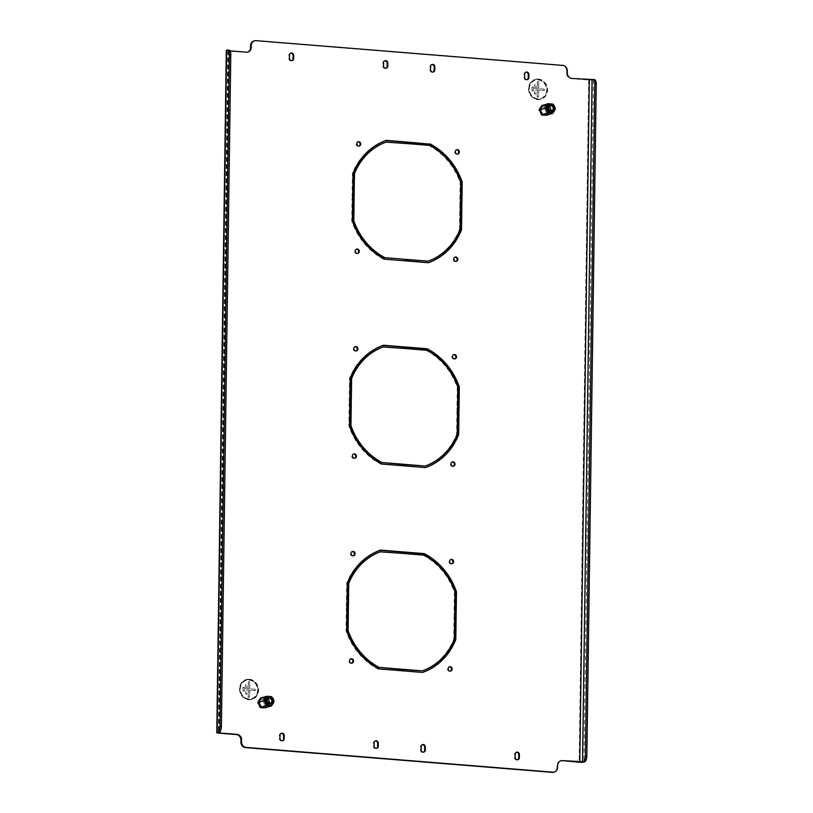 <?xml version="1.0" encoding="UTF-8"?>
<svg xmlns="http://www.w3.org/2000/svg" width="813" height="813" viewBox="0 0 813 813"><rect width="100%" height="100%" fill="white"/><g stroke="black" fill="none" stroke-linecap="round" stroke-linejoin="round"><path stroke-width="0.61" stroke-dasharray="4.07 3.05" d="M456.144 261.39A2.226 2.002 -106.9 0 1 453.156 259.225A2.226 2.002 -106.9 0 1 454.874 257.193M354.702 458.298A2.226 2.002 -106.9 0 1 351.724 456.134A2.226 2.002 -106.9 0 1 353.431 454.091M356.206 350.952A2.226 2.002 -106.9 0 1 353.218 348.787A2.226 2.002 -106.9 0 1 354.925 346.755M454.782 358.909A2.226 2.002 -106.9 0 1 451.794 356.744A2.226 2.002 -106.9 0 1 453.512 354.702M457.638 154.043A2.226 2.002 -106.9 0 1 454.66 151.879A2.226 2.002 -106.9 0 1 456.367 149.846M359.061 146.096A2.226 2.002 -106.9 0 1 356.084 143.931A2.226 2.002 -106.9 0 1 357.791 141.889M357.568 253.432A2.226 2.002 -106.9 0 1 354.58 251.278A2.226 2.002 -106.9 0 1 356.287 249.235M453.288 466.245A2.226 2.002 -106.9 0 1 450.3 464.081A2.226 2.002 -106.9 0 1 452.008 462.048M351.846 663.154A2.226 2.002 -106.9 0 1 348.858 660.989A2.226 2.002 -106.9 0 1 350.566 658.957M353.34 555.807A2.226 2.002 -106.9 0 1 350.362 553.643A2.226 2.002 -106.9 0 1 352.07 551.61M451.926 563.765A2.226 2.002 -106.9 0 1 448.939 561.6A2.226 2.002 -106.9 0 1 450.646 559.568M450.422 671.111A2.226 2.002 -106.9 0 1 447.435 668.947A2.226 2.002 -106.9 0 1 449.152 666.904M406.957 259.459L406.307 259.652L406.947 259.703M460.107 229.388L459.457 229.581A63.16 56.829 -106.9 0 1 427.465 261.359M459.457 229.581L459.782 206.543L460.432 206.339M460.422 206.593L459.782 206.543M428.37 262.721L427.719 262.914A64.715 58.221 -106.9 0 0 428.278 262.711M406.927 260.993L427.719 262.914M406.287 261.186L406.307 259.652M460.443 205.323L459.792 205.516L460.117 182.478L460.768 182.275M429.731 145.415L429.081 145.618A63.16 56.829 -106.9 0 1 460.117 182.478M408.573 143.708L429.081 145.618M408.593 142.173L407.943 142.366L407.923 143.911M407.943 142.366L408.583 142.417M461.855 205.435L461.215 205.384M461.205 205.628L459.792 205.516M405.992 260.912L405.341 260.861M384.559 259.184L405.341 261.115M352.405 220.994L351.755 221.187L352.08 197.854L352.72 197.905M383.909 259.377A64.715 58.221 -106.9 0 1 351.755 221.187M352.73 197.65L352.08 197.854M547.027 105.812L549.466 110.72L546.895 115.233L541.905 114.826L539.466 109.918L542.037 105.405L547.677 105.609L550.116 110.527L547.637 114.887M265.658 698.367L268.097 703.286L265.526 707.798L260.536 707.391L258.097 702.473L260.668 697.971L266.308 698.174L268.737 703.082L266.268 707.452M404.071 465.849L403.421 466.042L403.441 464.508L404.091 464.558M403.421 466.042L424.853 467.77A64.715 58.221 -106.9 0 0 425.423 467.566M457.567 411.449L456.916 411.398L456.601 434.437A63.16 56.829 -106.9 0 1 424.599 466.215M458.999 410.291L456.936 410.372L457.262 387.334A63.16 56.829 -106.9 0 0 426.215 350.474L405.057 348.767L405.077 347.232L405.728 347.283M401.216 670.705L400.565 670.908L400.585 669.363L401.226 669.414M400.565 670.908L421.998 672.636A64.715 58.221 -106.9 0 0 422.557 672.432M454.711 616.305L454.061 616.254L453.735 639.303A63.16 56.829 -106.9 0 1 421.744 671.071M456.134 615.146L454.071 615.228L454.396 592.189A63.16 56.829 -106.9 0 0 423.36 555.33L402.201 553.623L402.222 552.088L402.862 552.139M527.078 79.664A2.327 2.093 -106.9 0 1 523.968 77.387L524.019 74.318A2.327 2.093 -106.9 0 1 525.787 72.184M376.49 748.407A2.327 2.093 -106.9 0 1 373.38 746.131L373.421 743.062A2.327 2.093 -106.9 0 1 375.2 740.928M282.426 740.816A2.327 2.093 -106.9 0 1 279.316 738.539L279.357 735.47A2.327 2.093 -106.9 0 1 281.135 733.336M423.522 752.198A2.327 2.093 -106.9 0 1 420.412 749.921L420.453 746.852A2.327 2.093 -106.9 0 1 422.232 744.728M385.982 68.272A2.327 2.093 -106.9 0 1 382.872 66.005L382.923 62.926A2.327 2.093 -106.9 0 1 384.691 60.802M291.918 60.68A2.327 2.093 -106.9 0 1 288.808 58.414L288.859 55.335A2.327 2.093 -106.9 0 1 290.627 53.211M433.014 72.072A2.327 2.093 -106.9 0 1 429.904 69.796L429.955 66.727A2.327 2.093 -106.9 0 1 431.723 64.593M517.586 759.789A2.327 2.093 -106.9 0 1 514.477 757.513L514.517 754.444A2.327 2.093 -106.9 0 1 516.296 752.32M246.461 52.184L228.412 50.975A3.628 0.528 0.8 0 1 226.299 50.467M245.811 52.378A5.173 4.654 73.1 0 0 247.386 52.215A5.173 4.654 73.1 0 0 247.711 52.103M253.819 41.016A5.173 4.654 -106.9 0 1 255.394 40.843L562.037 65.589A5.173 4.654 -106.9 0 1 566.671 71.087L567.322 70.894M567.291 72.946L566.641 73.14L566.671 71.087M566.641 73.14A5.173 4.654 73.1 0 0 571.275 78.637L571.925 78.444M592.718 79.542L593.48 79.847A3.628 0.528 0.8 0 1 588.683 80.04L571.275 78.637M560.503 760.897A5.173 4.654 73.1 0 0 560.177 760.988A5.173 4.654 73.1 0 0 556.976 765.561L557.627 765.358M557.596 767.411L556.946 767.604L556.976 765.561M556.946 767.604A5.173 4.654 -106.9 0 1 553.744 772.187M378.838 668.906L378.187 669.099A64.715 58.221 -106.9 0 1 346.033 630.908L346.358 607.565L346.999 607.616M378.187 669.099L399.62 670.583M347.019 606.346L347.781 606.407M380.098 551.834L401.266 553.297M346.368 606.539L346.694 583.206A64.715 58.221 -106.9 0 1 379.844 550.279L379.935 550.289M349.885 401.49L350.647 401.551M382.964 346.978L404.122 348.442M349.234 401.683L349.56 378.34A64.715 58.221 -106.9 0 1 382.71 345.423L382.791 345.434M385.819 142.123L406.988 143.586M352.74 196.634L352.09 196.827L352.415 173.484A64.715 58.221 -106.9 0 1 385.565 140.568L385.657 140.568M352.09 196.827L353.503 196.695M381.693 464.04L381.043 464.243A64.715 58.221 -106.9 0 1 348.889 426.053L349.214 402.709L349.864 402.76M381.043 464.243L402.486 465.717M543.003 105.233L547.677 105.609M261.634 697.798L266.308 698.174M230.008 50.853L227.284 50.05M354.153 196.746L353.503 196.939M353.066 173.291L352.415 173.484M386.216 140.364L385.565 140.568M407.628 143.637L406.978 143.83M347.009 607.372L346.358 607.565M346.684 630.705L346.033 630.908M400.27 670.634L399.62 670.827M454.721 615.035L454.071 615.228M402.872 551.885L402.222 552.088M402.852 553.429L402.201 553.623M424.01 555.137L423.36 555.33M455.046 591.996L454.396 592.189M401.236 669.17L400.585 669.363M422.648 672.432L421.998 672.636M454.711 616.061L454.061 616.254M454.386 639.099L453.735 639.303M401.907 553.348L401.256 553.541M380.494 550.086L379.844 550.279M347.344 583.002L346.694 583.206M348.431 606.457L347.781 606.661M404.772 348.492L404.122 348.686M383.36 345.23L382.71 345.423M350.21 378.147L349.56 378.34M351.287 401.602L350.647 401.795M349.864 402.516L349.214 402.709M349.539 425.849L348.889 426.053M403.126 465.768L402.486 465.971M457.587 410.179L456.936 410.372M405.728 347.029L405.077 347.232M405.707 348.564L405.057 348.767M426.866 350.271L426.215 350.474M457.902 387.14L457.262 387.334M404.091 464.314L403.441 464.508M425.504 467.577L424.853 467.77M457.567 411.205L456.916 411.398M457.252 434.244L456.601 434.437M268.737 703.082L268.097 703.286M261.319 697.767L260.668 697.971M258.747 702.28L258.097 702.473M261.186 707.188L260.536 707.391M266.176 707.595L265.526 707.798M550.116 110.527L549.466 110.72M542.688 105.202L542.037 105.405M540.117 109.714L539.466 109.918M542.556 114.633L541.905 114.826M547.545 115.029L546.895 115.233M538.125 79.928A9.522 8.567 -106.9 0 1 546.549 88.444A9.522 8.567 -106.9 0 1 540.757 98.464A9.522 8.567 -106.9 0 1 537.86 98.78A9.522 8.567 -106.9 0 1 529.446 90.263A9.522 8.567 -106.9 0 1 535.228 80.233A9.522 8.567 -106.9 0 1 538.125 79.928A9.522 8.567 -106.9 0 1 546.499 88.454A9.522 8.567 -106.9 0 1 540.716 98.485A9.522 8.567 -106.9 0 1 537.82 98.79A9.522 8.567 -106.9 0 1 529.405 90.273A9.522 8.567 -106.9 0 1 535.188 80.253A9.522 8.567 -106.9 0 1 538.084 79.938M537.81 99.298A10.041 9.034 -106.9 0 1 528.938 90.324A10.041 9.034 -106.9 0 1 535.035 79.755A10.041 9.034 -106.9 0 1 538.094 79.43A10.041 9.034 -106.9 0 1 546.966 88.414A10.041 9.034 -106.9 0 1 540.869 98.973A10.041 9.034 -106.9 0 1 537.81 99.298M537.86 99.288A10.041 9.034 -106.9 0 1 528.978 90.314A10.041 9.034 -106.9 0 1 535.076 79.745A10.041 9.034 -106.9 0 1 538.135 79.42A10.041 9.034 -106.9 0 1 547.007 88.393A10.041 9.034 -106.9 0 1 540.909 98.962A10.041 9.034 -106.9 0 1 537.86 99.288M538.094 79.125A10.356 9.319 -106.9 0 1 547.251 88.383A10.356 9.319 -106.9 0 1 540.96 99.277A10.356 9.319 -106.9 0 1 537.81 99.613A10.356 9.319 -106.9 0 1 528.653 90.355A10.356 9.319 -106.9 0 1 534.944 79.461A10.356 9.319 -106.9 0 1 538.094 79.125M538.308 79.054A10.356 9.319 -106.9 0 1 547.464 88.312A10.356 9.319 -106.9 0 1 541.173 99.206A10.356 9.319 -106.9 0 1 538.023 99.542A10.356 9.319 -106.9 0 1 528.877 90.284A10.356 9.319 -106.9 0 1 535.167 79.389A10.356 9.319 -106.9 0 1 538.308 79.054M544.304 89.145L544.283 90.578L538.643 90.121L538.541 97.093L537.23 96.981L537.444 81.615L538.765 81.727L538.663 88.688L544.304 89.145L544.243 90.589L538.602 90.131L538.501 97.103L537.19 96.991L537.403 81.635L538.714 81.737L538.623 88.698L544.263 89.156M533.358 90.924L532.037 90.822L532.098 86.93L533.409 87.032L533.358 90.924L531.997 90.832L532.058 86.94L533.369 87.052L533.318 90.944M535.95 94.003L534.639 93.902L534.771 84.278L536.082 84.379L535.95 94.003L534.588 93.912L534.73 84.288L536.041 84.389L535.909 94.023M249.113 680.075A9.522 8.567 -106.9 0 1 257.538 688.591A9.522 8.567 -106.9 0 1 251.745 698.621A9.522 8.567 -106.9 0 1 248.859 698.926A9.522 8.567 -106.9 0 1 240.435 690.41A9.522 8.567 -106.9 0 1 246.217 680.39A9.522 8.567 -106.9 0 1 249.113 680.075M249.073 680.095A9.522 8.567 -106.9 0 1 257.497 688.611A9.522 8.567 -106.9 0 1 251.705 698.631A9.522 8.567 -106.9 0 1 248.808 698.936A9.522 8.567 -106.9 0 1 240.394 690.42A9.522 8.567 -106.9 0 1 246.176 680.4A9.522 8.567 -106.9 0 1 249.073 680.095M248.808 699.454A10.041 9.034 -106.9 0 1 239.926 690.471A10.041 9.034 -106.9 0 1 246.024 679.902A10.041 9.034 -106.9 0 1 249.083 679.577A10.041 9.034 -106.9 0 1 257.955 688.56A10.041 9.034 -106.9 0 1 251.857 699.129A10.041 9.034 -106.9 0 1 248.808 699.454A10.041 9.034 -106.9 0 1 239.967 690.461A10.041 9.034 -106.9 0 1 246.075 679.892A10.041 9.034 -106.9 0 1 249.124 679.566A10.041 9.034 -106.9 0 1 258.006 688.55A10.041 9.034 -106.9 0 1 251.898 699.109A10.041 9.034 -106.9 0 1 248.849 699.434M249.083 679.272A10.356 9.319 -106.9 0 1 258.239 688.53A10.356 9.319 -106.9 0 1 251.949 699.424A10.356 9.319 -106.9 0 1 248.798 699.759A10.356 9.319 -106.9 0 1 239.652 690.501A10.356 9.319 -106.9 0 1 245.943 679.607A10.356 9.319 -106.9 0 1 249.083 679.272M249.306 679.211A10.356 9.319 -106.9 0 1 258.453 688.459A10.356 9.319 -106.9 0 1 252.162 699.363A10.356 9.319 -106.9 0 1 249.012 699.688A10.356 9.319 -106.9 0 1 239.865 690.44A10.356 9.319 -106.9 0 1 246.156 679.536A10.356 9.319 -106.9 0 1 249.306 679.211M255.302 689.292L255.282 690.725L249.632 690.267L249.54 697.239L248.219 697.127L248.432 681.772L249.754 681.873L249.652 688.835L255.302 689.292L255.231 690.745L249.591 690.288L249.489 697.249L248.178 697.148L248.392 681.782L249.713 681.883L249.611 688.855L255.252 689.302M244.347 691.08L243.036 690.969L243.087 687.076L244.408 687.188L244.307 691.091L242.985 690.979L243.046 687.087L244.357 687.198L244.307 691.091M246.939 694.16L245.628 694.048L245.76 684.424L247.081 684.526L246.898 694.17L245.587 694.068L245.719 684.434L247.03 684.546L246.898 694.17M267.619 699.312A2.591 2.327 73.1 0 0 265.719 703.845A2.591 2.327 73.1 0 0 268.839 703.336M261.268 705.714A3.364 3.028 -106.9 0 1 261.857 699.739A3.364 3.028 -106.9 0 1 265.881 703.509A3.364 3.028 -106.9 0 1 261.268 705.714M265.16 704.536A3.364 3.028 -106.9 0 1 265.749 698.56A3.364 3.028 -106.9 0 1 269.774 702.33A3.364 3.028 -106.9 0 1 265.16 704.536M268.27 703.397L265.627 698.052L260.19 697.615L257.406 702.523L260.048 707.859L265.485 708.296L268.524 703.316L265.627 698.052M265.881 697.981L260.19 697.615M260.455 697.544L257.406 702.523M257.67 702.442L260.048 707.859M260.312 707.777L265.485 708.296M265.739 708.225L268.524 703.316M258.209 702.483L260.587 707.29L265.475 707.686L267.985 703.275L265.607 698.469L260.719 698.072L258.768 702.32M261.146 707.127L260.587 707.29M274.001 701.446L267.985 703.275M271.613 696.639L265.607 698.469M261.227 697.92L260.719 698.072M548.988 106.747A2.591 2.327 73.1 0 0 547.088 111.279A2.591 2.327 73.1 0 0 550.208 110.771M542.637 113.159A3.364 3.028 -106.9 0 1 543.226 107.174A3.364 3.028 -106.9 0 1 547.251 110.944A3.364 3.028 -106.9 0 1 542.637 113.159M546.529 111.97A3.364 3.028 -106.9 0 1 547.119 105.995A3.364 3.028 -106.9 0 1 551.143 109.765A3.364 3.028 -106.9 0 1 546.529 111.97M549.639 110.832L546.997 105.497L541.56 105.06L538.775 109.958L541.417 115.294L546.854 115.741L549.893 110.751L546.997 105.497M547.251 105.416L541.56 105.06M541.824 104.979L538.775 109.958M539.039 109.877L541.417 115.294M541.682 115.222L546.854 115.741M547.108 115.659L549.893 110.751M539.578 109.928L541.956 114.724L546.844 115.121L549.354 110.71L546.976 105.903L542.088 105.507L540.137 109.755M542.515 114.562L541.956 114.724M555.37 108.891L549.354 110.71M552.982 104.084L546.976 105.903M542.596 105.355L542.088 105.507M228.412 50.975L218.88 733.153M588.683 80.04L579.151 762.218M229.063 50.782L219.54 732.147M593.48 79.847L583.958 762.025M562.687 65.396L562.037 65.589M255.394 40.843L256.044 40.65M228.047 50.365L218.514 732.543M515.168 754.251L514.517 754.444M515.127 757.32L514.477 757.513M430.555 69.603L429.904 69.796M430.595 66.524L429.955 66.727M289.458 58.211L288.808 58.414M289.499 55.142L288.859 55.335M383.523 65.802L382.872 66.005M383.563 62.733L382.923 62.926M421.104 746.659L420.453 746.852M421.063 749.728L420.412 749.921M280.007 735.267L279.357 735.47M279.967 738.346L279.316 738.539M374.071 742.858L373.421 743.062M374.031 745.938L373.38 746.131M524.619 77.194L523.968 77.387M524.67 74.115L524.019 74.318M456.479 261.329L455.829 261.522M355.037 458.227L354.387 458.42M356.541 350.881L355.891 351.084M455.117 358.838L454.467 359.031M457.973 153.982L457.323 154.175M359.397 146.025L358.746 146.218M357.893 253.371L357.253 253.565M453.613 466.184L452.973 466.377M352.181 663.083L351.531 663.286M353.675 555.736L353.025 555.94M452.252 563.694L451.611 563.887M450.758 671.04L450.107 671.233M227.853 50.487L218.331 732.665M516.611 752.188L515.96 752.381M517.922 759.718L517.271 759.911M433.349 72.001L432.699 72.194M432.038 64.471L431.388 64.664M292.253 60.619L291.603 60.812M290.942 53.089L290.292 53.282M386.317 68.211L385.667 68.404M385.006 60.67L384.356 60.873M422.547 744.596L421.896 744.789M423.858 752.127L423.207 752.33M281.45 733.214L280.8 733.407M282.751 740.745L282.111 740.938M375.515 740.806L374.864 740.999M376.826 748.336L376.175 748.529M527.413 79.593L526.763 79.786M526.102 72.062L525.452 72.255M449.467 666.782L448.817 666.975M450.961 559.435L450.311 559.629M352.385 551.478L351.734 551.671M350.881 658.825L350.24 659.018M452.323 461.916L451.672 462.119M356.602 249.113L355.952 249.306M358.106 141.767L357.456 141.96M456.682 149.714L456.032 149.917M453.827 354.58L453.176 354.773M355.24 346.623L354.6 346.816M353.746 453.969L353.096 454.162M455.189 257.06L454.538 257.264M560.177 760.988L560.828 760.785M247.386 52.215L248.036 52.012M266.176 699.241L268.778 698.448M265.749 698.56L261.857 699.739M267.711 705.003L263.819 706.182M267.68 704.2L270.282 703.408M547.545 106.676L550.147 105.893M547.119 105.995L543.226 107.174M549.08 112.438L545.188 113.617M549.049 111.635L551.651 110.842"/><path stroke-width="1.22" d="M454.874 257.193A2.226 2.002 -106.9 0 1 456.144 261.39M457.851 259.357A2.226 2.002 -106.9 0 1 456.479 261.329A2.226 2.002 -106.9 0 1 453.806 259.032A2.226 2.002 -106.9 0 1 457.851 259.357M353.431 454.091A2.226 2.002 -106.9 0 1 354.702 458.298M356.409 456.256A2.226 2.002 -106.9 0 1 355.037 458.227A2.226 2.002 -106.9 0 1 353.746 453.969A2.226 2.002 -106.9 0 1 356.409 456.256M354.925 346.755A2.226 2.002 -106.9 0 1 356.206 350.952M357.913 348.919A2.226 2.002 -106.9 0 1 353.868 348.584A2.226 2.002 -106.9 0 1 357.913 348.919M453.512 354.702A2.226 2.002 -106.9 0 1 454.782 358.909M456.489 356.866A2.226 2.002 -106.9 0 1 455.117 358.838A2.226 2.002 -106.9 0 1 453.827 354.58A2.226 2.002 -106.9 0 1 456.489 356.866M456.367 149.846A2.226 2.002 -106.9 0 1 457.638 154.043M459.355 152.011A2.226 2.002 -106.9 0 1 455.31 151.685A2.226 2.002 -106.9 0 1 456.682 149.714A2.226 2.002 -106.9 0 1 459.355 152.011M357.791 141.889A2.226 2.002 -106.9 0 1 359.061 146.096M360.769 144.053A2.226 2.002 -106.9 0 1 359.397 146.025A2.226 2.002 -106.9 0 1 358.106 141.767A2.226 2.002 -106.9 0 1 360.769 144.053M356.287 249.235A2.226 2.002 -106.9 0 1 357.568 253.432M359.275 251.4A2.226 2.002 -106.9 0 1 355.23 251.075A2.226 2.002 -106.9 0 1 359.275 251.4M452.008 462.048A2.226 2.002 -106.9 0 1 453.288 466.245M454.995 464.213A2.226 2.002 -106.9 0 1 450.951 463.888A2.226 2.002 -106.9 0 1 452.323 461.916A2.226 2.002 -106.9 0 1 454.995 464.213M350.566 658.957A2.226 2.002 -106.9 0 1 351.846 663.154M353.553 661.121A2.226 2.002 -106.9 0 1 349.509 660.796A2.226 2.002 -106.9 0 1 350.881 658.825A2.226 2.002 -106.9 0 1 353.553 661.121M352.07 551.61A2.226 2.002 -106.9 0 1 353.34 555.807M355.047 553.775A2.226 2.002 -106.9 0 1 351.003 553.45A2.226 2.002 -106.9 0 1 355.047 553.775M450.646 559.568A2.226 2.002 -106.9 0 1 451.926 563.765M453.634 561.722A2.226 2.002 -106.9 0 1 449.589 561.397A2.226 2.002 -106.9 0 1 453.634 561.722M449.152 666.904A2.226 2.002 -106.9 0 1 450.422 671.111M452.13 669.069A2.226 2.002 -106.9 0 1 450.758 671.04A2.226 2.002 -106.9 0 1 449.467 666.782A2.226 2.002 -106.9 0 1 452.13 669.069M406.947 259.703L428.116 261.166L406.957 259.459L406.927 260.993L428.37 262.721A64.715 58.221 -106.9 0 0 461.52 229.794L461.845 206.461L460.432 206.339L460.107 229.388A63.16 56.829 -106.9 0 1 428.116 261.166M461.845 206.461L460.422 206.593M461.52 229.794L460.869 229.998L461.195 206.654M460.869 229.998A64.715 58.221 -106.9 0 1 428.278 262.711M462.18 182.092L461.855 205.435L460.443 205.323L460.768 182.275A63.16 56.829 -106.9 0 0 429.731 145.415L408.573 143.708L408.593 142.173L429.376 144.094A64.715 58.221 -106.9 0 1 461.53 182.295L462.18 182.092A64.715 58.221 -106.9 0 0 430.026 143.901M408.583 142.417L429.376 144.094M461.215 205.384L461.53 182.295M384.854 257.67L406.012 259.377L384.854 257.67A63.16 56.829 -106.9 0 1 353.818 220.811L354.133 197.772L352.72 197.905M354.133 197.772L352.73 197.65L352.405 220.994A64.715 58.221 -106.9 0 0 384.559 259.184L405.992 260.912L406.012 259.377M405.341 260.861L405.362 259.571M353.818 220.811L353.167 221.004L353.492 197.966M384.203 257.863A63.16 56.829 -106.9 0 1 353.167 221.004M458.654 434.66A64.715 58.221 -106.9 0 1 425.504 467.577L404.071 465.849L404.091 464.314L425.25 466.022A63.16 56.829 -106.9 0 0 457.252 434.244L457.567 411.205L458.979 411.317L458.654 434.66L458.004 434.853A64.715 58.221 -106.9 0 1 425.423 467.566M458.004 434.853L458.329 411.51L457.567 411.449M404.091 464.558L425.25 466.022M458.349 410.24L458.674 387.151A64.715 58.221 -106.9 0 0 426.52 348.96L405.728 347.283M455.798 639.516A64.715 58.221 -106.9 0 1 422.648 672.432L401.216 670.705L401.236 669.17L422.394 670.877A63.16 56.829 -106.9 0 0 454.386 639.099L454.711 616.061L456.123 616.173L455.798 639.516L455.148 639.709A64.715 58.221 -106.9 0 1 422.557 672.432M455.148 639.709L455.473 616.366L454.711 616.305M401.226 669.414L422.394 670.877M455.493 615.095L455.808 592.006A64.715 58.221 -106.9 0 0 423.654 553.816L402.862 552.139M525.787 72.184A2.327 2.093 -106.9 0 1 528.247 74.654L528.206 77.733A2.327 2.093 -106.9 0 1 527.078 79.664M375.2 740.928A2.327 2.093 -106.9 0 1 377.659 743.397L377.608 746.476A2.327 2.093 -106.9 0 1 376.49 748.407M281.135 733.336A2.327 2.093 -106.9 0 1 283.595 735.806L283.544 738.885A2.327 2.093 -106.9 0 1 282.426 740.816M422.232 744.728A2.327 2.093 -106.9 0 1 424.691 747.198L424.64 750.267A2.327 2.093 -106.9 0 1 423.522 752.198M384.691 60.802A2.327 2.093 -106.9 0 1 387.151 63.272L387.11 66.341A2.327 2.093 -106.9 0 1 385.982 68.272M290.627 53.211A2.327 2.093 -106.9 0 1 293.087 55.68L293.046 58.749A2.327 2.093 -106.9 0 1 291.918 60.68M431.723 64.593A2.327 2.093 -106.9 0 1 434.183 67.062L434.142 70.142A2.327 2.093 -106.9 0 1 433.014 72.072M516.296 752.32A2.327 2.093 -106.9 0 1 518.755 754.789L518.704 757.858A2.327 2.093 -106.9 0 1 517.586 759.789M552.169 772.35L552.82 772.157A5.173 4.654 73.1 0 0 554.395 771.984L553.744 772.187A5.173 4.654 -106.9 0 1 552.169 772.35L245.526 747.604A5.173 4.654 -106.9 0 1 240.892 742.106L241.542 741.913A5.173 4.654 73.1 0 0 246.166 747.411L245.526 747.604M219.164 732.34L217.752 732.228A5.173 2.134 -85.4 0 0 219.988 726.456L221.4 726.568A5.173 2.134 94.6 0 1 219.164 732.34L218.331 732.665L219.53 732.96L236.939 734.363A5.173 4.654 -106.9 0 1 241.563 739.86L240.922 740.054L240.892 742.106M240.922 740.054A5.173 4.654 73.1 0 0 236.288 734.556L236.939 734.363M217.752 732.228L217.112 732.432A3.628 0.528 -179.2 0 0 216.776 732.645A3.628 0.528 -179.2 0 0 218.88 733.153L236.288 734.556M247.711 52.103A5.173 4.654 73.1 0 0 250.587 47.642L251.237 47.439A5.173 4.654 -106.9 0 1 248.036 52.012A5.173 4.654 -106.9 0 1 246.461 52.184L230.008 50.853M594.13 79.654A5.173 2.134 94.6 0 1 594.476 79.613A5.173 2.134 94.6 0 1 596.224 84.125L594.811 84.003A5.173 2.134 -85.4 0 0 593.063 79.501A5.173 2.134 -85.4 0 0 592.718 79.542L571.925 78.444A5.173 4.654 -106.9 0 1 567.291 72.946L567.322 70.894A5.173 4.654 73.1 0 0 562.687 65.396L256.044 40.65A5.173 4.654 73.1 0 0 254.469 40.813A5.173 4.654 73.1 0 0 251.268 45.396L250.617 45.589L250.587 47.642M250.617 45.589A5.173 4.654 -106.9 0 1 253.819 41.016L254.469 40.813M554.395 771.984A5.173 4.654 73.1 0 0 557.596 767.411L557.627 765.358A5.173 4.654 -106.9 0 1 560.828 760.785A5.173 4.654 -106.9 0 1 562.403 760.622L579.151 762.218A3.628 0.528 -179.2 0 0 583.958 762.025L583.195 761.72A5.173 2.134 -85.4 0 0 585.431 755.938L586.844 756.049A5.173 2.134 94.6 0 1 584.608 761.832M561.753 760.816A5.173 4.654 73.1 0 0 560.503 760.897M379.132 667.382L400.291 669.089L400.27 670.634L378.838 668.906A64.715 58.221 -106.9 0 1 346.684 630.705L347.009 607.372L348.411 607.484L348.096 630.522A63.16 56.829 -106.9 0 0 379.132 667.382L399.64 669.292L399.62 670.583M378.482 667.585A63.16 56.829 -106.9 0 1 347.446 630.725L347.771 607.677L346.999 607.616M347.781 606.407L348.106 583.612A63.16 56.829 -106.9 0 1 380.098 551.834L401.907 553.348L401.927 551.814L401.276 552.007L401.266 553.297M379.935 550.289L401.276 552.007M350.647 401.551L350.962 378.756A63.16 56.829 -106.9 0 1 382.964 346.978L404.772 348.492L404.793 346.958L404.142 347.151L404.122 348.442M382.791 345.434L404.142 347.151M353.503 196.695L353.828 173.901A63.16 56.829 -106.9 0 1 385.819 142.123L407.628 143.637L407.648 142.092L406.998 142.295L406.988 143.586M385.657 140.568L406.998 142.295M381.988 462.526L403.157 464.233L403.126 465.768L381.693 464.04A64.715 58.221 -106.9 0 1 349.539 425.849L349.864 402.516L351.277 402.628L350.952 425.666A63.16 56.829 -106.9 0 0 381.988 462.526L402.506 464.436L402.486 465.717M381.348 462.729A63.16 56.829 -106.9 0 1 350.301 425.86L350.627 402.821L349.864 402.76M547.637 114.887L542.556 114.633L540.117 109.714L543.003 105.233M266.268 707.452L261.186 707.188L258.747 702.28L261.634 697.798M459.325 386.947A64.715 58.221 -106.9 0 0 427.16 348.757L405.728 347.029L405.707 348.564L426.866 350.271A63.16 56.829 -106.9 0 1 457.902 387.14L457.587 410.179L458.999 410.291L459.325 386.947L458.674 387.151M407.648 142.092L386.216 140.364A64.715 58.221 -106.9 0 0 353.066 173.291L352.74 196.634L354.153 196.746L354.478 173.697A63.16 56.829 -106.9 0 1 386.47 141.929M404.793 346.958L383.36 345.23A64.715 58.221 -106.9 0 0 350.21 378.147L349.885 401.49L351.287 401.602L351.612 378.563A63.16 56.829 -106.9 0 1 383.604 346.785M528.897 74.461L528.856 77.53A2.327 2.093 -106.9 0 1 527.413 79.593A2.327 2.093 -106.9 0 1 524.619 77.194L524.67 74.115A2.327 2.093 -106.9 0 1 528.897 74.461L528.247 74.654M374.031 745.938L374.071 742.858A2.327 2.093 -106.9 0 1 378.299 743.204L378.258 746.273A2.327 2.093 -106.9 0 1 374.031 745.938M279.967 738.346L280.007 735.267A2.327 2.093 -106.9 0 1 284.235 735.613L284.194 738.682A2.327 2.093 -106.9 0 1 279.967 738.346M421.063 749.728L421.104 746.659A2.327 2.093 -106.9 0 1 425.331 746.995L425.29 750.074A2.327 2.093 -106.9 0 1 421.063 749.728M387.801 63.079L387.76 66.148A2.327 2.093 -106.9 0 1 386.317 68.211A2.327 2.093 -106.9 0 1 383.523 65.802L383.563 62.733A2.327 2.093 -106.9 0 1 385.006 60.67A2.327 2.093 -106.9 0 1 387.801 63.079L387.151 63.272M293.737 55.487L293.696 58.556A2.327 2.093 -106.9 0 1 292.253 60.619A2.327 2.093 -106.9 0 1 289.458 58.211L289.499 55.142A2.327 2.093 -106.9 0 1 293.737 55.487L293.087 55.68M434.833 66.869L434.792 69.938A2.327 2.093 -106.9 0 1 433.349 72.001A2.327 2.093 -106.9 0 1 430.555 69.603L430.595 66.524A2.327 2.093 -106.9 0 1 434.833 66.869L434.183 67.062M515.127 757.32L515.168 754.251A2.327 2.093 -106.9 0 1 516.611 752.188A2.327 2.093 -106.9 0 1 519.405 754.586L519.355 757.665A2.327 2.093 -106.9 0 1 515.127 757.32M241.563 739.86L241.542 741.913M552.82 772.157L246.166 747.411M562.403 760.622L583.195 761.72M251.268 45.396L251.237 47.439M456.459 591.813A64.715 58.221 -106.9 0 0 424.305 553.623L402.872 551.885L402.852 553.429L424.01 555.137A63.16 56.829 -106.9 0 1 455.046 591.996L454.721 615.035L456.134 615.146L456.459 591.813L455.808 592.006M401.927 551.814L380.494 550.086A64.715 58.221 -106.9 0 0 347.344 583.002L347.019 606.346L348.431 606.457L348.757 583.419A63.16 56.829 -106.9 0 1 380.748 551.641M354.478 173.697L353.828 173.901M594.811 84.003L585.431 755.938M596.224 84.125L586.844 756.049M216.776 732.645L226.299 50.467A3.628 0.528 0.8 0 1 226.634 50.254L227.284 50.05A5.173 2.134 -85.4 0 1 227.63 50.01L229.032 50.132A5.173 2.134 94.6 0 1 230.78 54.634L229.368 54.522A5.173 2.134 -85.4 0 0 227.63 50.01M219.988 726.456L229.368 54.522M221.4 726.568L230.78 54.634M348.096 630.522L347.446 630.725M348.411 607.484L347.771 607.677M400.291 669.089L399.64 669.292M424.305 553.623L423.654 553.816M456.123 616.173L455.473 616.366M348.757 583.419L348.106 583.612M351.612 378.563L350.962 378.756M350.952 425.666L350.301 425.86M351.277 402.628L350.627 402.821M403.157 464.233L402.506 464.436M427.16 348.757L426.52 348.96M458.979 411.317L458.329 411.51M271.217 698.296A3.13 2.815 73.1 0 0 268.3 703.428A3.13 2.815 73.1 0 0 271.217 698.296M270.739 698.804A2.591 2.327 73.1 0 0 267.192 700.501A2.591 2.327 73.1 0 0 270.282 703.408A2.591 2.327 73.1 0 0 270.739 698.804M268.839 703.336A2.591 2.327 73.1 0 0 267.619 699.312M267.67 704.536A4.482 4.035 73.1 0 0 271.847 697.178A4.482 4.035 73.1 0 0 267.67 704.536M266.603 705.471L264.225 700.664L266.735 696.253L271.613 696.639L274.001 701.446L271.491 705.867L266.603 705.471L261.146 707.127M264.225 700.664L258.768 702.32M271.491 705.867L265.861 707.574M266.735 696.253L261.227 697.92M552.586 105.731A3.13 2.815 73.1 0 0 549.669 110.863A3.13 2.815 73.1 0 0 552.586 105.731M552.108 106.239A2.591 2.327 73.1 0 0 548.562 107.946A2.591 2.327 73.1 0 0 551.651 110.842A2.591 2.327 73.1 0 0 552.108 106.239M550.208 110.771A2.591 2.327 73.1 0 0 548.988 106.747M549.039 111.97A4.482 4.035 73.1 0 0 553.216 104.623A4.482 4.035 73.1 0 0 549.039 111.97M547.972 112.905L545.594 108.099L548.104 103.688L552.982 104.084L555.37 108.891L552.86 113.302L547.972 112.905L542.515 114.562M545.594 108.099L540.137 109.755M552.86 113.302L547.23 115.009M548.104 103.688L542.596 105.355M589.323 79.847L579.801 762.025M219.54 732.147L219.53 732.96M592.077 79.735L582.545 761.913M226.634 50.254L217.112 732.432M519.405 754.586L518.755 754.789M519.355 757.665L518.704 757.858M434.792 69.938L434.142 70.142M293.696 58.556L293.046 58.749M387.76 66.148L387.11 66.341M425.331 746.995L424.691 747.198M425.29 750.074L424.64 750.267M284.235 735.613L283.595 735.806M284.194 738.682L283.544 738.885M378.299 743.204L377.659 743.397M378.258 746.273L377.608 746.476M528.856 77.53L528.206 77.733M594.476 79.613L593.063 79.501"/></g></svg>
